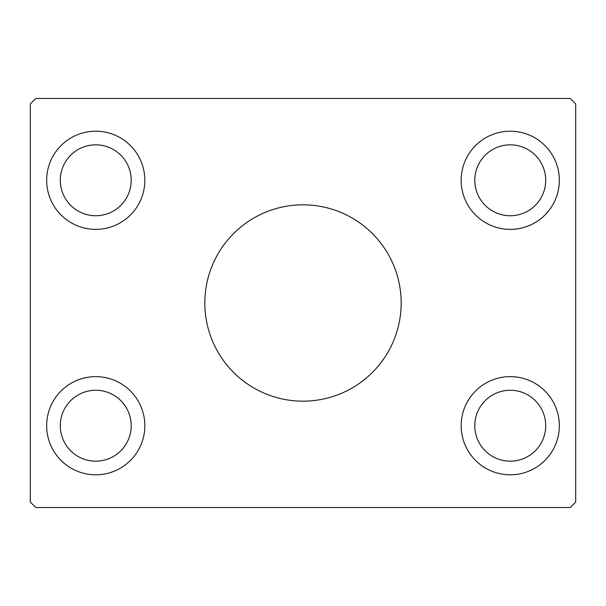 <?xml version="1.0" encoding="UTF-8"?>
<svg xmlns="http://www.w3.org/2000/svg" width="606" height="606" viewBox="0 0 606 606"><rect width="100%" height="100%" fill="white"/><g stroke="black" fill="none" stroke-linecap="round" stroke-linejoin="round"><path stroke-width="0.91" d="M401.172 303A98.172 98.172 0 0 0 303 204.828A98.172 98.172 0 0 0 204.828 303A98.172 98.172 0 0 0 303 401.172A98.172 98.172 0 0 0 401.172 303M131.199 425.715A35.451 35.451 0 0 0 95.748 390.264A35.451 35.451 0 0 0 60.297 425.715A35.451 35.451 0 0 0 95.748 461.166A35.451 35.451 0 0 0 131.199 425.715M60.297 180.285A35.451 35.451 0 0 1 95.748 144.834A35.451 35.451 0 0 1 131.199 180.285A35.451 35.451 0 0 1 95.748 215.736A35.451 35.451 0 0 1 60.297 180.285M545.703 180.285A35.451 35.451 0 0 0 510.252 144.834A35.451 35.451 0 0 0 474.801 180.285A35.451 35.451 0 0 0 510.252 215.736A35.451 35.451 0 0 0 545.703 180.285M474.801 425.715A35.451 35.451 0 0 1 510.252 390.264A35.451 35.451 0 0 1 545.703 425.715A35.451 35.451 0 0 1 510.252 461.166A35.451 35.451 0 0 1 474.801 425.715M559.338 425.715A49.086 49.086 0 0 0 510.252 376.629A49.086 49.086 0 0 0 461.166 425.715A49.086 49.086 0 0 0 510.252 474.801A49.086 49.086 0 0 0 559.338 425.715M461.166 180.285A49.086 49.086 0 0 1 510.252 131.199A49.086 49.086 0 0 1 559.338 180.285A49.086 49.086 0 0 1 510.252 229.371A49.086 49.086 0 0 1 461.166 180.285M144.834 180.285A49.086 49.086 0 0 0 95.748 131.199A49.086 49.086 0 0 0 46.662 180.285A49.086 49.086 0 0 0 95.748 229.371A49.086 49.086 0 0 0 144.834 180.285M46.662 425.715A49.086 49.086 0 0 1 95.748 376.629A49.086 49.086 0 0 1 144.834 425.715A49.086 49.086 0 0 1 95.748 474.801A49.086 49.086 0 0 1 46.662 425.715M570.246 98.475L35.754 98.475L30.3 103.929L30.3 502.071L35.754 507.525L570.246 507.525L575.7 502.071L575.7 103.929L570.246 98.475"/></g></svg>
